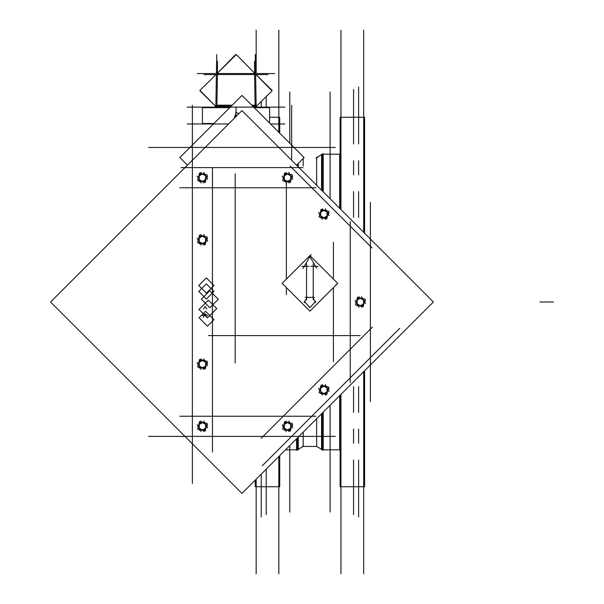 <?xml version="1.0" encoding="UTF-8"?>
<svg xmlns="http://www.w3.org/2000/svg" width="604" height="604" viewBox="0 0 604 604"><rect width="100%" height="100%" fill="white"/><g stroke="black" fill="none" stroke-linecap="round" stroke-linejoin="round"><path stroke-width="0.91" d="M322.453 412.955L322.453 449.814L321.554 449.814L321.554 413.853M339.644 395.763L339.644 449.814L323.231 449.814L339.644 449.814L340.097 450.259L339.644 449.814M339.644 208.237L339.644 154.186L323.231 154.186M322.453 191.045L322.453 154.186L323.231 153.741L323.231 191.823M297.379 164.303L297.379 165.941M303.2 158.482L303.2 165.941M315.862 157.991L321.554 154.7L316.632 157.546L316.632 185.224L316.632 165.941M297.379 438.028L297.379 449.814L296.602 450.259L296.602 438.806M303.2 432.207L303.2 446.454L316.632 446.454L321.554 449.3L316.632 446.454L302.302 446.454M316.632 418.776L316.632 446.454M358.127 305.775L359.214 305.775L358.127 305.775M362.491 298.225L361.403 298.225L362.491 298.225M285.315 181.479L286.402 181.479L285.315 181.479M289.678 173.922L288.591 173.922L289.678 173.922M321.721 217.885L322.808 217.885L321.721 217.885M326.084 210.335L324.997 210.335L326.084 210.335M200.234 181.479L201.321 181.479L200.234 181.479M204.597 173.922L203.51 173.922L204.597 173.922M200.234 243.623L201.321 243.623L200.234 243.623M204.597 236.073L203.51 236.073L204.597 236.073M200.234 430.078L201.321 430.078L200.234 430.078M204.597 422.521L203.51 422.521L204.597 422.521M200.234 367.927L201.321 367.927L200.234 367.927M204.597 360.377L203.51 360.377L204.597 360.377M285.315 430.078L286.402 430.078L285.315 430.078M289.678 422.521L288.591 422.521L289.678 422.521M321.721 393.665L322.808 393.665L321.721 393.665M326.084 386.115L324.997 386.115L326.084 386.115M216.881 106.161L216.881 107.135L216.881 106.161L231.249 106.161L216.881 106.161M255.145 106.161L252.759 106.161L255.145 106.161L255.145 107.135L255.145 106.161L252.736 106.145M339.644 154.186L340.097 153.741L339.644 154.186L321.554 154.186L321.554 190.147M340.988 573.8L340.988 394.42M340.988 209.58L340.988 30.2M340.097 208.69L340.097 117.229L364.567 117.229L364.567 233.152M363.668 573.8L363.668 371.739M363.668 30.2L363.668 232.261M364.567 370.848L364.567 486.771L340.097 486.771L340.097 395.31M358.625 516.971L358.625 460.059M358.625 443.268L358.625 429.172M358.625 412.373L358.625 386.658M358.625 87.029L358.625 143.941M358.625 160.732L358.625 174.828M358.625 191.627L358.625 217.342M353.589 514.502L353.589 460.059M353.589 443.268L353.589 429.172M353.589 412.373L353.589 386.658M353.589 89.498L353.589 143.941M353.589 160.732L353.589 174.828M353.589 191.627L353.589 217.342M330.071 512.033L330.071 405.337M330.071 91.967L330.071 198.663M298.278 163.405L298.278 166.87M298.278 437.13L298.278 449.814L285.594 449.814L296.602 449.814M278.844 573.8L278.844 456.564M278.844 30.2L278.844 132.246M278.844 117.229L269.603 117.229L279.735 117.229L279.735 133.144M279.735 455.673L279.735 486.771L255.273 486.771L255.273 480.142M256.164 573.8L256.164 479.244M256.164 74.722L256.164 30.2M261.207 516.971L261.207 474.2M261.207 107.157L261.207 101.578M266.243 514.502L266.243 469.165M266.243 107.157L266.243 96.625M289.761 512.033L289.761 445.646M289.761 143.171L289.761 91.967M322.453 449.814L323.231 450.259L323.231 412.177M181.057 167.625L302.951 167.625M370.388 369.18L370.388 202.408M370.388 234.82L370.388 401.592M262.295 465.76L399.765 328.282M181.057 436.375L335.363 436.375M302.951 436.375L148.644 436.375M192.336 483.457L192.336 120.543M179.849 416.224L315.96 416.224M212.495 452.019L212.495 167.625M179.849 187.776L315.96 187.776M350.229 382.43L350.229 221.57M261.162 438.376L372.389 327.157M192.336 157.546L192.336 105.353M148.644 147.467L335.363 147.467M291.672 160.264L291.672 105.353M296.549 165.134L304.137 157.546L242 95.409L179.871 157.546L187.459 165.134M315.582 302.71L312.676 297.002M282.113 283.351L309.92 255.545L337.719 283.351L309.92 311.151L282.113 283.351M310.834 266.387L318.006 266.387M313.28 299.826L313.28 263.948M301.826 266.387L308.999 266.387M303.087 268.44L311.098 254.563M309.527 255.937L316.481 267.987M306.56 299.826L306.56 263.948M307.157 297.002L304.25 302.71M304.25 301.29L309.92 307.708L315.582 301.29M50.6 302L242 110.592L433.408 302L242 493.408L50.6 302M192.336 451.045L192.336 152.955M283.903 444.144L378.157 349.89M290.094 166.047L371.958 247.912M305.216 297.379L314.624 297.379M199.078 317.764L205.579 311.264L213.952 319.637L207.451 326.137L199.078 317.764M198.761 285.526L206.357 277.931L213.952 285.526L206.357 293.121L198.761 285.526M198.761 291.468L206.357 283.872L213.952 291.468L206.357 299.071L198.761 291.468M201.343 299.222L209.777 290.781L218.286 299.29L209.845 307.723L201.343 299.222M199.026 309.444L208.304 300.165L216.73 308.591L207.451 317.87L199.026 309.444M365.518 300.52L361.637 307.255M360.226 306.047L361.2 306.311M360.233 305.737L363.578 303.797M363.857 303.948L363.593 304.929M363.366 305.775L356.941 305.775M357.032 303.797L360.384 305.737M360.392 306.092L357.379 305.284M355.054 300.452L359.018 307.323M356.805 299.878L355.998 302.891M357.115 300.067L357.115 303.933M358.98 296.745L355.907 302.068M360.392 297.953L359.418 297.689M360.384 298.263L357.032 300.203M356.76 300.052L357.024 299.071M358.58 298.225L362.566 298.225M363.578 300.203L360.233 298.263M360.226 297.908L363.238 298.716M361.592 296.677L363.578 300.113L360.309 298.225L357.039 300.113L357.039 303.887L360.309 305.775L363.578 303.887L363.578 300.113L365.563 303.548M363.812 304.122L364.62 301.109M363.502 303.933L363.502 300.067M357.53 297.183L355.492 304.778L363.087 306.817L365.126 299.222L357.53 297.183M208.44 335.598L360.158 335.598M286.402 294.51L286.402 287.632M286.402 279.063L286.402 181.963M235.167 363.042L235.167 173.771M333.431 361.698L333.431 287.632M333.431 279.063L333.431 242.302M292.706 176.225L288.825 182.952M287.413 181.751L288.387 182.008M287.421 181.434L290.766 179.501M291.045 179.652L290.781 180.634M290.554 181.479L284.129 181.479M284.22 179.501L287.572 181.434M287.579 181.796L284.567 180.989M282.242 176.157L286.205 183.02M283.993 175.583L283.185 178.595M284.303 175.764L284.303 179.637M286.168 172.45L283.095 177.772M287.579 173.658L286.606 173.393M287.572 173.967L284.22 175.9M283.948 175.749L284.212 174.775M285.767 173.922L289.754 173.922M290.766 175.9L287.421 173.967M287.413 173.605L290.426 174.413M288.78 172.382L290.766 175.817L287.496 173.922L284.227 175.817L284.227 179.592L287.496 181.479L290.766 179.592L290.766 175.817L292.751 179.245M291 179.826L291.808 176.806M290.69 179.637L290.69 175.764M284.718 172.887L282.68 180.483L290.275 182.514L292.313 174.918L284.718 172.887M329.112 212.631L325.231 219.358M323.82 218.157L324.793 218.414M323.827 217.84L327.172 215.907M327.451 216.058L327.187 217.04M326.96 217.885L320.535 217.885M320.626 215.907L323.978 217.84M323.986 218.203L320.973 217.395M318.648 212.563L322.612 219.426M320.399 211.989L319.591 215.001M320.709 212.17L320.709 216.043M322.574 208.856L319.501 214.178M323.986 210.064L323.012 209.799M323.978 210.373L320.626 212.306M320.354 212.155L320.618 211.181M322.174 210.335L326.16 210.335M327.172 212.306L323.827 210.373M323.82 210.018L326.832 210.819M325.186 208.788L327.172 212.223L323.903 210.335L320.633 212.223L320.633 215.998L323.903 217.885L327.172 215.998L327.172 212.223L329.157 215.651M327.406 216.232L328.214 213.212M327.096 216.043L327.096 212.17M321.124 209.294L319.086 216.889L326.681 218.92L328.719 211.324L321.124 209.294M207.625 176.225L203.744 182.952M202.332 181.751L203.306 182.008M202.34 181.434L205.685 179.501M205.964 179.652L205.7 180.634M205.473 181.479L199.056 181.479M199.139 179.501L202.491 181.434M202.499 181.796L199.486 180.989M197.161 176.157L201.124 183.02M198.912 175.583L198.104 178.595M199.222 175.764L199.222 179.637M201.087 172.45L198.014 177.772M202.499 173.658L201.525 173.393M202.491 173.967L199.139 175.9M198.867 175.749L199.131 174.775M200.687 173.922L204.673 173.922M205.685 175.9L202.34 173.967M202.332 173.605L205.345 174.413M203.707 172.382L205.685 175.817L202.416 173.922L199.146 175.817L199.146 179.592L202.416 181.479L205.685 179.592L205.685 175.817L207.67 179.245M205.919 179.826L206.727 176.806M205.609 179.637L205.609 175.764M199.637 172.887L197.599 180.483L205.194 182.514L207.232 174.918L199.637 172.887M207.625 238.376L203.744 245.103M202.332 243.895L203.306 244.159M202.34 243.586L205.685 241.653M205.964 241.804L205.7 242.778M205.473 243.623L199.056 243.623M199.139 241.653L202.491 243.586M202.499 243.941L199.486 243.133M197.161 238.308L201.124 245.171M198.912 237.727L198.104 240.747M199.222 237.916L199.222 241.789M201.087 234.601L198.014 239.924M202.499 235.802L201.525 235.545M202.491 236.119L199.139 238.052M198.867 237.901L199.131 236.919M200.687 236.073L204.673 236.073M205.685 238.052L202.34 236.119M202.332 235.756L205.345 236.564M203.707 234.526L205.685 237.961L202.416 236.073L199.146 237.961L199.146 241.736L202.416 243.623L205.685 241.736L205.685 237.961L207.67 241.396M205.919 241.97L206.727 238.958M205.609 241.789L205.609 237.916M199.637 235.039L197.599 242.634L205.194 244.665L207.232 237.07L199.637 235.039M207.625 424.823L203.744 431.55M202.332 430.342L203.306 430.607M202.34 430.033L205.685 428.1M205.964 428.251L205.7 429.225M205.473 430.078L199.056 430.078M199.139 428.1L202.491 430.033M202.499 430.395L199.486 429.587M197.161 424.755L201.124 431.618M198.912 424.174L198.104 427.194M199.222 424.363L199.222 428.236M201.087 421.048L198.014 426.371M202.499 422.249L201.525 421.992M202.491 422.566L199.139 424.499M198.867 424.348L199.131 423.366M200.687 422.521L204.673 422.521M205.685 424.499L202.34 422.566M202.332 422.204L205.345 423.011M203.707 420.98L205.685 424.408L202.416 422.521L199.146 424.408L199.146 428.183L202.416 430.078L205.685 428.183L205.685 424.408L207.67 427.843M205.919 428.417L206.727 425.405M205.609 428.236L205.609 424.363M199.637 421.486L197.599 429.082L205.194 431.113L207.232 423.517L199.637 421.486M207.625 362.672L203.744 369.399M202.332 368.198L203.306 368.455M202.34 367.881L205.685 365.948M205.964 366.099L205.7 367.081M205.473 367.927L199.056 367.927M199.139 365.948L202.491 367.881M202.499 368.244L199.486 367.436M197.161 362.604L201.124 369.474M198.912 362.03L198.104 365.043M199.222 362.211L199.222 366.084M201.087 358.897L198.014 364.22M202.499 360.105L201.525 359.841M202.491 360.414L199.139 362.347M198.867 362.196L199.131 361.222M200.687 360.377L204.673 360.377M205.685 362.347L202.34 360.414M202.332 360.059L205.345 360.867M203.707 358.829L205.685 362.264L202.416 360.377L199.146 362.264L199.146 366.039L202.416 367.927L205.685 366.039L205.685 362.264L207.67 365.692M205.919 366.273L206.727 363.253M205.609 366.084L205.609 362.211M199.637 359.335L197.599 366.93L205.194 368.961L207.232 361.366L199.637 359.335M292.706 424.823L288.825 431.55M287.413 430.342L288.387 430.607M287.421 430.033L290.766 428.1M291.045 428.251L290.781 429.225M290.554 430.078L284.129 430.078M284.22 428.1L287.572 430.033M287.579 430.395L284.567 429.587M282.242 424.755L286.205 431.618M283.993 424.174L283.185 427.194M284.303 424.363L284.303 428.236M286.168 421.048L283.095 426.371M287.579 422.249L286.606 421.992M287.572 422.566L284.22 424.499M283.948 424.348L284.212 423.366M285.767 422.521L289.754 422.521M290.766 424.499L287.421 422.566M287.413 422.204L290.426 423.011M288.78 420.98L290.766 424.408L287.496 422.521L284.227 424.408L284.227 428.183L287.496 430.078L290.766 428.183L290.766 424.408L292.751 427.843M291 428.417L291.808 425.405M290.69 428.236L290.69 424.363M284.718 421.486L282.68 429.082L290.275 431.113L292.313 423.517L284.718 421.486M329.112 388.417L325.231 395.144M323.82 393.936L324.793 394.201M323.827 393.627L327.172 391.694M327.451 391.845L327.187 392.819M326.96 393.665L320.535 393.665M320.626 391.694L323.978 393.627M323.986 393.982L320.973 393.181M318.648 388.349L322.612 395.212M320.399 387.768L319.591 390.788M320.709 387.957L320.709 391.83M322.574 384.642L319.501 389.965M323.986 385.843L323.012 385.586M323.978 386.16L320.626 388.093M320.354 387.942L320.618 386.96M322.174 386.115L326.16 386.115M327.172 388.093L323.827 386.16M323.82 385.797L326.832 386.605M325.186 384.574L327.172 388.002L323.903 386.115L320.633 388.002L320.633 391.777L323.903 393.665L327.172 391.777L327.172 388.002L329.157 391.437M327.406 392.011L328.214 388.999M327.096 391.83L327.096 387.957M321.124 385.08L319.086 392.675L326.681 394.706L328.719 387.111L321.124 385.08M213.62 123.797L202.416 123.797L202.416 107.308L230.109 107.308M253.899 107.308L269.603 107.308L269.603 123.012L269.603 107.625L254.216 107.625M228.644 123.948L187.255 123.948M270.547 123.948L284.763 123.948M236.217 112.201L234.209 118.392M238.844 113.756L235.802 112.201M284.763 107.157L187.255 107.157M214.684 107.135L215.817 106.485L214.964 107.15M214.903 107.15L216.043 106.712L215.583 107.157M216.096 106.765L215.651 107.15M215.998 106.666L215.409 107.15M215.334 107.157L216.111 107.157L216.111 105.987L231.43 105.987M236.005 54.919L235.666 54.587L216.443 74.141M215.854 106.885L216.768 54.587M271.777 90.63L272.064 90.343L255.59 74.156M215.817 106.478L214.865 107.157L215.809 106.485L199.969 90.925L200.241 90.645M255.009 73.575L255.575 74.149M256.164 106.885L255.25 54.587M257.334 107.135L256.209 106.485L257.055 107.15M255.922 106.765L256.375 107.15M256.436 107.157L257.062 107.15M257.251 107.15L256.209 106.485L257.244 107.15M256.028 106.666L256.617 107.15M256.685 107.157L253.733 107.135M230.275 107.135L216.111 107.135M255.907 107.135L255.907 105.987L252.578 105.987M216.111 106.787L199.954 90.351L236.338 54.587L272.057 90.917L255.907 106.787M274.654 73.56L197.365 73.56M553.4 302L539.961 302L553.4 302M207.678 315.9L205.118 313.884L202.567 315.817M205.126 314.79L206.832 317.417M203.45 317.342L204.499 314.918M203.45 309.029L205.111 306.394L206.825 309.067M213.937 123.48L202.416 123.48L213.937 123.48L202.416 123.48L202.416 107.625L229.792 107.625M236.013 107.625L236.013 112.193M256.496 107.15L255.975 106.712L256.496 107.15M254.578 73.915L255.137 105.987L254.586 74.549L217.432 74.549L216.881 105.987L217.44 73.915M236.013 107.308L236.013 116.587L236.013 107.308M217.432 73.175L217.432 61.132L217.432 73.175M255.983 74.564L268.025 74.564M254.586 73.152L254.586 61.132L254.586 73.152M255.907 105.141L251.732 105.141M232.276 105.141L216.111 105.141M216.013 74.564L203.993 74.564M255.137 105.987L254.586 74.549L217.432 74.549L216.881 105.987M363.668 117.229L340.988 117.229M340.988 486.771L363.668 486.771M316.632 157.546L317.53 157.546M256.164 486.771L278.844 486.771M298.278 449.3L303.2 446.454L298.278 449.3M202.536 107.308L202.884 107.157L202.536 107.308M202.536 123.797L202.884 123.948L202.536 123.797M269.482 107.308L269.135 107.157L269.482 107.308"/></g></svg>
